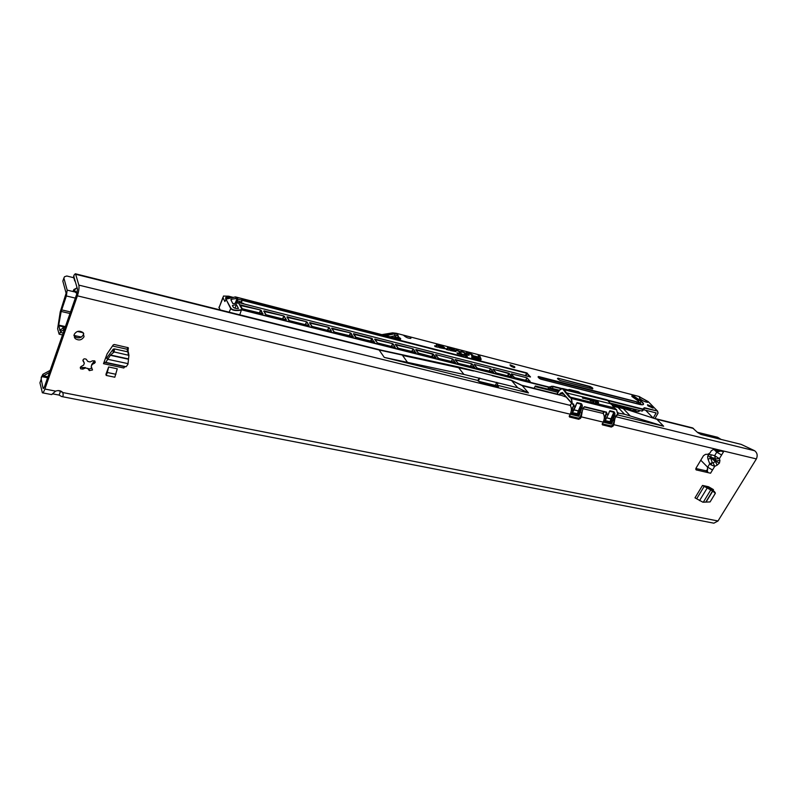<?xml version="1.0" encoding="UTF-8"?>
<svg xmlns="http://www.w3.org/2000/svg" width="797" height="797" viewBox="0 0 797 797"><rect width="100%" height="100%" fill="white"/><g stroke="black" fill="none" stroke-linecap="round" stroke-linejoin="round"><path stroke-width="1.2" d="M91.217 366.72L92.522 369.957L89.334 370.625L87.74 368.433L85.468 367.965L82.858 369.131L80.617 368.802L81.135 366.481L83.625 365.126L84.333 363.163L83.087 361.021C83.008 358.969 84.044 358.371 86.206 359.228L87.819 361.44L90.091 361.928L92.701 360.762L94.913 361.071L95.232 362.496L91.914 364.767L91.217 366.72L91.814 364.378L94.514 360.792M710.864 464.8L712.309 462.609L709.738 463.794L710.864 464.8L714.72 466.355L717.121 465.159L715.487 461.583L713.086 462.778L714.72 466.355L712.508 470.001L707.547 467.122L707.308 472.472L696.13 469.881L696.05 468.108L703.472 455.705L705.475 454.38L708.035 454.22L710.037 452.895L711.372 450.664L713.773 449.369L720 450.863M717.121 465.159L719.442 463.057L719.93 460.527L715.945 460.825L716.234 461.503L715.487 461.583L708.951 456.312L711.083 457.358L710.854 454.679C707.985 454.28 707.059 455.814 708.065 459.311L709.738 463.794L707.666 467.241M85.468 367.965L89.603 368.961L91.904 367.915M83.695 333.385L83.476 334.63C81.204 338.177 78.236 338.795 74.569 336.473L73.942 335.667M74.161 334.481C76.432 330.924 79.401 330.297 83.067 332.608L84.044 336.683C81.772 340.249 78.793 340.867 75.127 338.536L74.161 334.481M713.146 490.653L713.425 489.597L708.573 486.768L705.943 486.18L714.301 491.56M702.506 485.443L694.994 497.846L702.914 502.21L710.077 501.931L715.308 493.383L712.777 491.042L702.506 485.443L705.943 486.18M105.911 374.391L108.651 366.969L117.259 368.792L114.828 377.22L106.22 375.437L105.911 374.391M128.068 351.925L128.207 347.711L114.29 344.493L113.234 344.892L107.137 353.828L105.543 358.122L106.599 358.112L113.244 349.156L114.34 348.887L114.22 351.955L110.544 355.024L105.722 362.366L104.417 362.366L103.5 363.681L105.543 358.122M712.508 470.001L710.575 473.209L707.308 472.472L705.863 470.758L695.861 468.506M719.93 460.527L719.382 458.644L723.576 451.72L720.319 450.933M61.777 396.567L713.873 523.181L718.007 520.979L756.383 458.913C757.827 455.545 757.26 452.816 754.669 450.753L741.17 444.387L701.001 434.465L697.694 432.592L692.533 427.899M614.895 418.584L613.869 424.681L613.052 426.136L611.339 427.043L602.462 424.861L603.15 422.111C604.574 419.192 604.704 416.562 603.538 414.211L603.488 413.444M582.368 410.575L581.322 416.871L580.515 418.345L578.752 419.282L569.526 417.01L570.194 414.201C571.618 411.222 571.768 408.542 570.642 406.151L570.642 405.394M74.031 277.276L77.468 289.052L76.821 293.854L44.433 386.844L43.297 388.537L43.018 388.059L41.195 379.203L39.94 382.829L42.371 392.801C43.108 392.881 43.945 391.626 44.891 389.026L77.389 295.836C78.833 291.284 79.321 287.707 78.843 285.117L75.655 274.268L75.307 273.76L74.021 275.114L73.832 277.476L74.021 275.114M62.535 392.313L60.403 391.476L59.117 395.093L61.628 396.537C63.172 396.697 63.541 395.362 62.734 392.532L62.445 392.194C60.582 390.51 58.311 390.161 55.641 391.138L51.606 394.595L42.45 392.811M711.153 489.298L711.621 488.541M127.201 351.716L127.61 347.452M82.858 369.131L82.43 367.507L80.517 367.009M715.407 458.942L719.382 458.644L714.64 455.675L715.945 460.825L711.083 457.358L714.869 458.365M721.614 454.967L716.732 452.198L713.913 449.398M41.195 379.203L41.583 376.573L43.486 375.865L42.879 374.291L50.151 370.416M61.997 391.785L58.161 390.58M59.117 395.093L52.801 393.867L53.001 393.3M693.51 428.447L656.897 419.312L622.856 408.223L656.897 419.312L663.652 426.246L617.974 414.988M612.694 405.982L622.856 408.223M618.083 413.045L624.539 414.231L617.545 406.888M566.268 397.115L559.414 394.654L521.029 385.071M528.491 392.941L496.999 385.18L498.155 382.919L517.681 387.75L528.491 392.941L522.045 385.409M496.999 385.18L498.414 386.744L497.806 387.193L480.73 382.998L477.901 380.468L384.274 357.405L463.914 374.431L479.047 378.177L477.901 380.468M463.914 374.431L457.926 366.819L511.315 380.219L522.065 385.409M498.155 382.919L479.047 378.177M478.339 381.235L495.296 385.399L496.581 385.997L496.172 386.794M52.801 393.867L51.805 394.445M42.879 374.291L41.135 377.858M49.454 372.418L43.486 375.865L47.94 376.772M73.762 278.163L73.653 276.041M74.689 280.962L73.842 277.486M82.43 367.507L85.359 367.576M84.333 363.163L82.948 360.045M384.274 357.405L378.904 349.664L457.926 366.819M517.681 387.75L511.345 380.239L522.085 385.429M624.539 414.231L663.652 426.246M629.879 415.556L623.284 408.572L612.993 406.311M700.782 460.208L707.547 467.122M716.892 452.158L720.149 451.222M718.087 451.819L716.194 449.946M718.446 451.71L719.014 450.624M707.706 469.503L706.232 470.648L707.756 471.754M712.309 462.609L710.625 458.116L708.065 459.311M114.22 351.955L128.915 355.342L127.968 364.249L126.135 366.73L124.77 366.71L123.834 368.005L103.5 363.681M128.407 355.054L127.859 351.866L114.34 348.887M127.859 351.866L128.955 355.412M108.651 366.969L107.306 372.488L115.924 374.291M107.306 372.488L106.22 375.437M604.534 411.959L603.03 412.936L603.628 414.37M571.828 403.402L570.184 404.876L570.752 406.36M574.139 409.847L578.333 410.873L581.202 404.189L580.764 407.775L581.69 408.194L578.811 416.293L571.25 414.48L577.068 402.615L581.292 403.661C582.497 404.906 582.627 406.41 581.69 408.194L583.135 408.542L584.51 406.699L606.547 412.129L606.696 414.32L608.101 414.669L609.854 410.734L613.929 411.74C615.095 412.966 615.224 414.44 614.308 416.193L615.692 416.532L617.037 414.719L617.984 414.958L616.559 409.718L614.457 407.905L569.098 396.836L563.13 389.464C562.094 388.209 560.929 388.418 559.633 390.102L557.013 394.057M606.975 417.837L610.97 418.804L613.839 412.268L613.391 415.775L614.308 416.193L612.305 422.081L611.409 424.124L604.126 422.38L608.739 413.633M572.545 404.059L573.621 404.009L573.79 406.261L575.514 406.629L573.451 410.794M608.37 400.801L610.622 403.77L565.352 392.622M581.541 413.773L580.057 417.349L578.492 418.315M569.427 415.606L569.945 416.094L569.257 416.004M612.524 425.15L611.08 426.106M602.373 423.526L602.831 423.994L602.203 423.904M604.265 418.694L606.547 412.129M617.037 414.719L616.031 415.635M615.722 416.532L613.939 421.224M584.51 406.699L583.464 407.626M583.514 407.646L581.382 413.324M581.661 413.543L581.302 412.796M571.31 410.754L571.957 410.535L571.23 411.232M571.369 410.116L573.74 405.215L572.475 404.059L573.621 404.009M591.274 400.951L592.609 401.011L589.591 399.138L591.095 400.622L590.338 400.712L591.274 400.951M588.056 399.217L586.602 398.38L586.971 399.048L586.233 398.889L588.056 399.217M586.961 399.058L586.323 399.038M584.251 398.261L582.796 397.424L583.155 398.101L582.428 397.922L584.251 398.261M593.287 401.638L593.845 401.778L593.058 400.393L591.294 399.566L593.287 401.638M595.249 401.419L593.167 400.034L593.745 401.05L594.771 400.712L595.249 401.419M598.577 402.555L597.252 401.06L597.64 401.748L595.987 401.329L597.969 402.475L595.459 402.176L598.557 402.834L597.8 401.2M559.484 394.674L560.221 393.31L562.383 392.493L572.316 403.73L571.489 398.49L616.669 409.817M610.622 403.76L607.095 399.805M616.858 414.968L617.635 415.187L616.121 415.645L613.969 420.696L616.061 415.635M614.198 421.414L613.859 420.696M614.069 421.653L612.594 425.15L614.019 421.673M604.315 418.146L604.873 418.515L604.186 419.182M605.68 412.238L607.035 413.424M572.794 404.139L574.129 405.334M610.153 421.374L610.93 418.893L611.797 419.391L611.12 421.683L610.512 422.779L609.974 421.703L611.279 421.852L611.887 419.222L606.935 417.927M604.813 421.414L610.781 423.077L611.309 421.882L612.305 422.081M572.336 412.617L578.672 413.982L579.26 411.292L578.941 411.89L579.897 412.358M577.357 413.832L578.174 415.227L578.672 413.982M611.409 424.124L610.781 423.077M571.847 413.753L578.174 415.227M577.536 413.494L578.293 410.953L574.099 409.937M575.434 406.47L576.56 403.481L575.783 405.952M573.641 410.644L572.385 412.537M571.768 413.733L571.25 414.48M578.223 415.287L578.811 416.293M578.702 414.012L579.708 414.211M612.514 420.268L610.691 419.312M604.126 422.38L604.614 421.633M597.899 402.595L595.369 402.017M597.64 401.748L596.076 401.489M594.144 401.15L593.914 400.502M595.648 401.519L593.257 400.194M593.685 401.738L591.384 399.725M585.217 398.62L584.191 398.38M583.723 398.48L583.534 397.892M583.095 398.221L582.507 398.082M585.885 398.978L582.876 397.583M589.013 399.576L587.997 399.337M587.528 399.436L587.339 398.849M589.68 399.935L586.682 398.54M591.095 400.622L590.248 400.552M592.639 401.289L589.68 399.297M76.92 293.545L73.314 290.526L74.48 289.6M77.03 287.508L74.211 290.317L77.15 292.748M73.782 277.735L66.789 276.001L64.517 276.738L63.88 278.063L67.177 290.128L66.37 295.966L61.17 311.458L70.226 313.55M721.056 439.416L717.619 437.284L697.355 432.263M63.242 279.946L62.833 281.132L66.111 293.226L60.213 311.966L57.623 328.792L59.147 334.202L60.811 331.582L64.457 329.36M65.414 326.591L58.709 325.086L61.17 311.458M58.709 325.086L59.954 330.705L63.322 327.457L65.244 327.079M77.488 331.462L83.207 332.748M75.227 291.413L74.46 291.881L67.177 290.128M639.383 396.946L639.583 398.43C643.597 402.266 649.425 402.634 647.612 402.246L647.812 401.698L639.154 396.517L396.288 333.276L396.368 333.993L395.392 333.694L396.577 333.674L398.022 335.079L396.916 335.577M514.214 367.596L511.126 366.331M652.743 407.048L647.582 404.746L647.931 405.822L653.102 408.134L652.743 407.048M653.122 408.114L652.623 407.267L647.433 404.976M514.673 366.71L510.1 364.757L510.219 365.554L514.792 367.517L514.673 366.71M238.363 302.571L242.089 309.535L241.67 310.093C236.032 311.069 232.355 310.521 230.652 308.449L225.95 299.164L224.943 301.515M233.282 297.401L228.619 296.195L223.449 296.066L223.011 297.809L224.864 301.495M611.209 404.388L630.945 409.359L631.403 408.542L634.382 409.15M548.216 388.547L549.781 388.936M549.86 388.956L558.817 391.217M632.509 410.604L633.396 409.04M639.214 410.375L639.074 411.521L636.026 411.491L612.265 405.524M653.271 417.947L656.15 412.916L643.777 409.788L641.864 411.043L610.024 403.013M559.454 390.251L552.221 388.428L547.908 389.135L535.325 385.977L534.09 388.328M526.976 376.234L525.621 375.228L526.658 373.235L241.959 300.25M636.454 403.621L637.202 401.877L638.566 402.037L638.397 401.05L632.071 396.597C631.373 395.432 632.25 395.461 634.691 396.697L631.832 396.219M641.824 404.746L639.104 402.306M460.048 354.376L461.871 355.332L461.672 354.795L464.442 355.512L464.143 354.715L461.373 353.998L460.586 351.905L456.143 349.744L456.432 350.541L458.893 351.278L459.749 353.579L457.03 352.872L457.329 353.679L460.048 354.376M451.291 349.704L450.405 350.521L455.884 351.607C456.173 350.69 454.957 349.734 452.238 348.727L447.446 347.482L448.014 349.156L445.872 348.618L446.151 349.415L448.621 350.052L449.638 350.082L449.369 348.697L452.945 349.634L454.27 350.68L451.291 349.704L450.524 350.55M440.173 346.825L439.247 347.631L444.806 348.737C445.105 347.821 443.889 346.854 441.159 345.848L436.318 344.593L436.856 346.257L434.684 345.719L434.943 346.516L437.443 347.163L438.48 347.193L438.24 345.818L441.857 346.755L443.182 347.801L440.173 346.825L439.376 347.661M465.727 356.319L467.341 356.737L465.846 353.25L461.074 351.029L461.373 351.816L464.173 352.643L465.727 356.319M471.784 356.05L473.378 356.458L472.83 355.073L470.16 353.39L466.494 352.433L467.46 354.924L469.064 355.342L468.407 353.639L471.157 354.456L471.784 356.05M481.129 359.228L479.764 355.88L478.19 355.472L478.877 357.166L474.125 355.94L474.434 356.737L479.196 357.963L479.376 358.929L471.694 357.146L472.013 357.943L480.97 359.855L479.764 355.88M403.471 335.208C405.962 337.49 408.443 338.516 410.913 338.287L410.893 337.141L403.471 335.208M384.841 335.388L393.051 333.475L392.602 332.847L381.912 334.63M410.286 338.436L410.893 337.141M629.6 407.944L630.945 409.359M550.438 387.701L549.781 387.531M225.95 299.164L230.901 308.24C232.545 310.222 236.091 310.7 241.541 309.664L548.844 387.003L553.148 386.306L561.626 388.458M236.42 304.574L232.395 305.52L233.172 307.044C233.89 308.13 235.643 308.598 238.442 308.459L236.42 304.574L234.956 308.2M392.602 332.847L396.288 333.276M525.542 375.865L525.821 375.317M558.059 392.363L535.006 386.585M653.002 417.867L645.61 410.246M639.911 397.085L647.523 401.379M479.366 358.929L471.814 357.445M478.877 357.166L474.245 356.239M479.645 356.12L478.31 355.781M468.825 355.283L468.407 353.639M473.139 356.398L472.711 355.323L470.041 353.629L466.614 352.742M467.092 356.677L465.727 353.489L461.194 351.328M442.016 347.572L440.054 347.064M443.102 347.831L441.976 347.612M438.489 347.183L438.24 345.818M436.736 346.506L434.783 346.028M444.865 348.688L441.04 346.097L436.417 344.892M453.114 350.451L451.172 349.953M454.19 350.71L453.075 350.491M449.638 350.082L449.369 348.697M447.894 349.395L445.981 348.927M455.944 351.567L452.118 348.976L447.555 347.791M459.749 353.579L457.139 353.181M464.213 355.452L461.254 354.237L460.467 352.144L456.253 350.052M652.335 407.765L648.539 405.803L648.34 405.245L650.372 405.773L651.777 407.626L648.34 405.245M643.209 409.538L608.31 400.652M239.259 302.76L233.182 303.717M239.439 302.8L233.68 303.637M235.165 303.288L236.988 298.775L235.414 296.932L226.258 299.084M400.224 339.313L398.072 337.031L400.253 338.177L400.732 338.835L399.825 339.273L235.583 296.932L236.171 298.566L231.419 299.224L237.028 298.357L235.673 303.169M231.339 300.16L231.538 299.652L231.19 300.041M399.078 337.729L397.942 335.567L394.615 335.786M640.021 404.547L540.844 379.183L539.151 378.216L538.025 376.921L538.523 376.523L637.202 401.877M607.862 400.174L642.8 409.03L644.703 407.785L657.475 411.043L648.18 401.588C646.865 402.854 643.996 401.788 639.533 398.41L639.333 396.587M239.748 314.825L241.541 309.664M235.374 296.942L399.825 339.273M657.605 411.262L658.073 413.065L657.525 411.063L644.713 408.144L643.269 409.399L642.8 409.03M658.033 413.165L654.945 418.485L657.953 413.225L657.475 411.043L648.16 401.588M719.442 463.057L716.234 461.503M94.405 363.422L93.946 361.808M89.184 370.446L88.746 368.822M756.383 458.913L613.869 424.681M603.15 422.111L581.322 416.871M570.194 414.201L77.389 295.836M44.891 389.026L55.641 391.138M62.734 392.532L718.007 520.979M710.854 454.679L714.64 455.675L716.732 452.198M41.583 376.573L47.591 377.778M43.785 388.209L43.018 388.059M560.261 395.192L522.463 385.768L511.714 380.577L492.098 375.656M402.206 355.034L379.233 350.022L75.655 274.268M570.423 405.434L78.843 285.117M603.299 413.484L583.165 408.722M754.669 450.753L615.722 416.701M407.765 362.745L402.545 355.392L473.548 370.994M696.508 470.041L695.771 469.284M569.855 417.16L569.217 416.423M578.752 419.282L577.805 418.196M580.515 418.345L579.897 417.648M613.052 426.136L612.435 425.449M611.339 427.043L610.363 425.967M602.771 425L602.163 424.333M479.814 378.097L478.28 381.155M498.414 386.744L498.155 387.252M497.517 385.628L496.84 386.953M496.86 382.321L495.296 385.399M83.087 361.021L82.908 360.354M713.086 462.778L712.438 462.778M107.505 359.855L106.868 357.753M124.77 366.71L104.417 362.366M126.135 366.73L105.722 362.366M128.038 363.651L107.834 359.308M128.367 359.208L110.335 355.303M128.407 358.899L110.544 355.024M113.124 352.224L113.244 349.156M106.957 357.584L107.595 359.686M128.417 348.259L128.247 347.751M710.466 489.816L708.732 488.003M696.737 498.663L704.259 486.26M699.537 500.626L707.078 488.212M703.293 502.2L710.745 489.956M705.943 501.831L712.598 490.932M706.182 501.841L712.777 491.042M713.435 490.165L712.219 488.89M715.198 492.705L714.132 491.331M708.832 488.043L710.565 489.846M569.805 416.253L578.403 418.335L579.947 417.349L581.481 413.802M569.945 416.094L578.612 418.176M602.701 424.114L610.98 426.116L612.494 425.15M602.841 423.964L611.199 425.957M573.422 406.091L571.957 410.535M606.328 414.161L604.873 418.515M613.929 411.74L613.839 412.268L609.775 411.262L609.854 410.734M560.152 389.454L562.463 388.478L563.499 389.305L571.489 398.49L569.098 396.836M562.353 392.672L560.57 393.509L563.788 394.316M560.221 393.31L559.843 394.854M563.13 389.464L608.32 400.672L607.184 399.825L562.463 388.478L559.633 390.102M572.286 403.88L562.383 392.493M583.135 408.542L584.261 406.968L606.298 412.388L584.331 406.958M572.346 403.999L571.15 398.689M617.934 412.438L617.924 414.928M571.27 390.709L570.562 390.54M571.16 390.5L579.13 392.712M580.346 393.021L578.602 391.855L569.407 389.514L569.337 390.221M568.171 389.932L568.909 389.574M569.407 389.514L578.473 391.765L580.435 393.041M569.098 389.613L568.191 389.932M614.507 407.925L616.609 409.738L617.844 415.058M602.253 423.944L610.98 426.116L612.594 425.15L614.178 421.553M569.337 416.074L578.403 418.335L580.057 417.349L581.641 413.673M611.797 419.391L613.391 415.775M581.292 403.661L581.202 404.189L576.978 403.152L577.068 402.615M578.054 411.391L578.941 411.89L577.905 414.928L571.957 413.494M604.714 421.653L610.831 423.127M605.192 420.547L609.974 421.703M580.764 407.775L579.26 411.292L578.293 410.953L579.17 411.461M608.25 414.52L604.564 421.992M73.314 290.526L74.211 290.317M73.802 289.56L75.765 288.564M75.336 298.108L66.37 295.966M70.774 312.006L61.578 309.874M58.679 325.734L64.936 327.139M81.394 337.081L73.952 335.427M63.172 333.026L60.472 332.429M63.322 327.457L63.591 329.53M60.552 329.5L60.811 331.582M63.88 278.063L62.833 281.132M513.258 367.387L513.786 367.248M230.901 308.24L229.137 312.175M223.011 297.809L219.085 307.642L220.211 309.943M635.388 411.332L636.345 409.648M633.794 410.933L634.751 409.25M641.864 411.043L642.8 409.389M561.018 388.667L553.148 386.675L552.221 388.428M530.085 377.031L526.996 373.424L526.08 375.188M589.511 388.159L590.208 386.884L557.99 378.186L590.208 386.525L592.171 387.641L592.829 388.348L592.42 388.856L559.992 380.488L557.442 378.665L557.99 378.186M591.414 388.597L591.842 387.81L590.208 386.525M592.291 388.816L592.171 387.641M592.659 388.886L592.829 388.348M637.739 403.949L638.606 402.395L538.334 377.24M633.954 397.922L634.502 396.956L640.987 401.419L640.071 403.053M641.874 404.786L642.93 404.717C643.637 404.149 642.99 403.043 640.987 401.419L641.256 401.21C644.106 403.631 644.305 404.826 641.874 404.786L640.16 404.587M550.438 388.458L551.375 386.704L548.834 387.372L242.129 309.983M549.691 389.105L550.508 386.973M553.148 386.306L551.255 386.326M642.372 411.013L643.199 409.02M643.279 409.807L644.106 407.815M644.703 407.785L643.777 409.788M547.908 389.135L548.844 387.003M538.523 376.523L538.025 376.921M391.337 346.436L392.483 343.985L391.745 346.536M370.515 341.166L371.651 338.685L353.559 334.172M371.671 338.287L374.211 342.122L371.671 338.287L353.619 333.684L356.09 337.539M372.398 338.705L370.924 341.265M259.334 313.042L260.43 310.402L259.752 313.151M282.566 318.92L283.672 316.309L282.985 319.029M305.281 324.668L306.397 322.088L305.699 324.768M327.507 330.287L328.623 327.746L327.916 330.386M349.245 335.786L350.371 333.276L349.654 335.886M411.72 351.587L412.866 349.176L412.129 351.686M431.685 356.638L432.831 354.247L415.865 349.983M435.57 357.624L432.851 353.858L436.009 357.524M433.558 354.267L432.084 356.737M451.232 361.579L452.387 359.228L451.63 361.689M470.379 366.431L471.545 364.099L470.778 366.53M489.149 371.173L490.314 368.872L489.547 371.272M507.54 375.825L508.705 373.554L493.104 369.2L496.202 372.976L511.774 376.901M511.664 376.871L508.715 373.175L512.092 376.772M509.403 373.564L507.938 375.925M525.572 380.388L526.737 378.137L525.96 380.488M634.691 396.697L641.256 401.21M241.591 308.329L240.295 304.843L260.47 309.973L262.661 313.908M242.348 308.768L263.05 313.759M288.673 320.245L287.149 316.768L306.427 321.679L309.176 325.425M308.847 325.594L289.421 320.673M333.684 331.632L331.941 328.175L350.401 332.867L352.852 336.723M334.421 332.06L353.3 336.593M397.603 347.801L395.581 344.374L412.886 348.777L415.586 352.593M398.321 348.219L415.984 352.453M437.991 358.022L435.81 354.615L452.397 358.839L455.246 362.615M438.699 358.431L455.625 362.486M476.726 367.825L474.394 364.438L490.324 368.493L493.293 372.249M477.423 368.234L493.642 372.109M513.916 377.24L511.445 373.863L526.747 377.758L530.164 381.355L514.553 377.599L511.216 374.022M514.603 377.639L530.164 381.355M236.56 302.96L237.775 298.785L237.028 298.357M237.775 298.785L237.058 302.84M241.342 302.711L241.75 300.021L237.486 299.234M237.357 300.868L241.8 302.073L241.621 299.782M242.069 299.652L526.658 372.866L530.513 376.941L239.409 302.8M239.06 302.471L239.797 302.651M493.104 369.2L508.715 373.175M457.558 362.974L455.296 359.577L471.555 363.711L474.464 367.477M458.265 363.382L474.833 367.347M435.73 357.684L418.007 352.971L415.904 349.544L432.851 353.858M377.479 342.949L395.222 347.442L392.493 343.587L374.829 339.084L377.38 342.919M311.438 326.003L309.794 322.536L328.653 327.328L331.482 331.074M331.163 331.233L312.175 326.431M265.401 314.347L263.986 310.87L283.702 315.891L286.372 319.657M286.033 319.816L266.158 314.795M356.189 337.569L374.65 341.993M394.415 335.786L395.392 333.694L385.688 335.607M397.524 338.655L398.092 337.43L394.585 337.898M397.504 335.577L397.175 334.62L396.747 335.537M225.999 299.114L225.681 298.496C225.282 297.201 226.478 296.853 229.267 297.45L231.07 297.919M400.253 338.177L399.506 339.173M241.83 300.011L241.8 302.073M231.419 299.224L230.841 299.682L232.824 303.557L233.7 303.667M243.743 303.667L243.115 303.278M222.881 297.49L219.085 307.642L220.121 309.923M529.736 381.444L527.425 378.147M493.213 372.199L491.012 368.881M474.394 367.437L472.252 364.109M455.187 362.585L453.104 359.238M415.546 352.553L413.593 349.186M395.222 347.442L393.21 344.005M352.852 336.693L351.118 333.295M331.034 331.173L329.38 327.756M308.698 325.555L307.164 322.108M285.874 319.776L284.449 316.329M262.621 313.898L261.207 310.412M230.194 298.118L229.018 298.397M229.267 297.45L226.129 297.799L225.75 298.516M400.423 339.363L400.732 338.835M530.513 376.941L244.38 304.046L239.489 302.232L238.771 302.611M526.658 372.866L527.335 373.255M232.824 303.557L230.841 299.682M393.738 337.679L395.74 337.211L394.694 335.766L390.301 336.792M393.17 333.863L395.372 333.295M397.026 335.587L390.211 336.772M395.85 337.599L398.072 337.031M397.544 334.431L396.368 333.993M526.747 377.758L511.445 373.863M490.324 368.493L474.394 364.438M471.555 363.711L455.276 359.985M452.397 358.839L435.81 354.615M412.886 348.777L395.541 344.822M392.493 343.587L374.769 339.552M350.401 332.867L331.871 328.673M328.653 327.328L309.714 323.064M306.427 321.679L287.059 317.316M260.47 309.973L240.176 305.45M283.702 315.891L263.887 311.448M374.271 342.112L355.452 337.141M355.621 337.3L353.44 333.993M309.585 322.974L312.135 326.401L331.014 331.203M352.912 336.713L334.381 332.03L331.582 328.314M415.645 352.583L398.281 348.189L395.272 344.523M435.62 357.654L418.674 353.35L415.755 349.823M455.306 362.615L438.649 358.401L435.531 354.765M474.524 367.477L458.215 363.352L455.037 359.726M493.413 372.279L477.373 368.194L474.145 364.598M511.744 376.911L496.152 372.946L492.984 369.449M399.725 339.243L400.363 339.363M538.154 377.071L539.151 378.216M539.28 378.346L540.844 379.183M540.735 379.153L641.685 404.766M557.442 378.665L559.952 380.458L592.42 388.856M639.433 396.776L648.21 401.608L657.475 411.043M655.014 418.505L657.953 413.225M89.334 370.625L88.856 368.881M692.623 427.919L655.383 418.624M479.136 378.087L477.891 380.567M389.175 352.144L75.307 273.76M75.127 338.536L74.569 336.473M80.617 368.802L80.278 367.487M128.915 355.342L128.367 352.154M714.172 491.36L715.238 492.745M556.944 394.037L559.614 390.022M572.306 403.949L562.413 392.762M576.56 403.481L576.291 404.099M572.366 412.547L571.708 414.081M609.137 412.119L609.376 411.571M59.187 334.202L62.505 334.939M74.4 337.569L74.898 337.689M112.467 346.008L127.44 349.315M638.128 403.979L639.055 402.346L638.427 401.06L631.842 396.258M634.163 411.023L635.109 409.339M549.611 389.165L551.394 386.635L550.528 388.398M642.332 411.053L643.318 409.778M226.129 297.799L225.82 298.566L226.129 297.799M395.242 347.442L377.439 342.919L374.66 339.383M262.582 313.869L242.318 308.738L240.056 305.211M285.924 319.766L266.118 314.755L263.757 311.228M308.748 325.545L289.381 320.643L286.93 317.116M225.8 298.556L226.069 299.084M226.119 299.074L235.384 296.902M219.065 307.752L218.916 307.184"/></g></svg>
